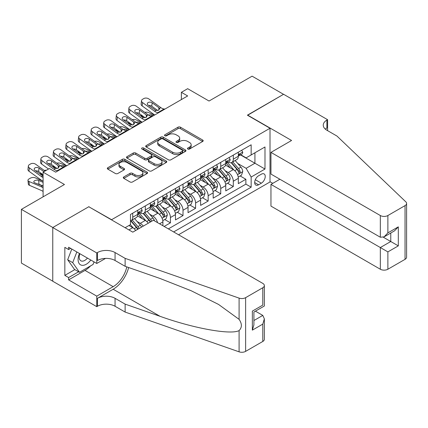 <?xml version="1.0" encoding="UTF-8"?>
<svg xmlns="http://www.w3.org/2000/svg" width="428" height="428" viewBox="0 0 428 428"><rect width="100%" height="100%" fill="white"/><g stroke="black" fill="none" stroke-linecap="round" stroke-linejoin="round"><path stroke-width="0.64" d="M187.828 149.03A1.22 0.706 0 0 0 189.556 149.03L202.669 141.459A1.744 1.006 0 0 0 203.177 140.748A1.744 1.006 0 0 0 202.669 140.031L180.456 127.207A1.744 1.006 0 0 0 177.984 127.207L164.876 134.777A1.22 0.706 0 0 0 164.518 135.28A1.22 0.706 0 0 0 164.876 135.778A1.22 0.706 0 0 0 166.604 135.778L168.3 134.799A5.585 3.226 0 0 1 176.197 134.799L178.048 135.863A5.585 3.226 0 0 1 179.685 138.148A5.585 3.226 0 0 1 178.048 140.427L176.352 141.406A1.22 0.706 0 0 0 175.994 141.903A1.22 0.706 0 0 0 176.352 142.401A1.22 0.706 0 0 0 178.08 142.401L179.776 141.422A5.585 3.226 0 0 1 187.673 141.422L189.524 142.492A5.585 3.226 0 0 1 191.161 144.771A5.585 3.226 0 0 1 189.524 147.05L187.828 148.029A1.22 0.706 0 0 0 187.469 148.532A1.22 0.706 0 0 0 187.828 149.03L187.828 148.029M123.81 176.941A1.744 1.006 0 0 0 123.301 177.652A1.744 1.006 0 0 0 123.81 178.364L130.042 181.964A1.744 1.006 0 0 0 132.509 181.964L147.071 173.554A1.744 1.006 0 0 0 147.585 172.842A1.744 1.006 0 0 0 147.071 172.131L124.858 159.307A1.744 1.006 0 0 0 122.392 159.307L107.829 167.712A1.744 1.006 0 0 0 107.321 168.423A1.744 1.006 0 0 0 107.829 169.135L115.357 173.484A1.744 1.006 0 0 0 117.828 173.484L124.056 169.884A1.744 1.006 0 0 0 124.569 169.172A1.744 1.006 0 0 0 124.056 168.461L120.327 166.305A4.671 2.696 0 0 1 118.957 164.4A4.671 2.696 0 0 1 121.841 161.907A4.671 2.696 0 0 1 126.929 162.496L141.55 170.938A4.671 2.696 0 0 1 142.92 172.842A4.671 2.696 0 0 1 140.036 175.33A4.671 2.696 0 0 1 134.948 174.747L132.509 173.34A1.744 1.006 0 0 0 130.042 173.34L123.81 176.941L123.81 178.364M88.976 206.858L111.606 219.703L270.014 128.25L247.384 115.18L283.529 94.315L252.097 76.168L209.041 101.029L187.667 88.687L181.381 92.32L187.667 95.947L55.661 172.163L49.375 168.53L43.089 172.163L43.089 196.843M88.976 206.638L52.831 227.509L21.4 209.362L64.457 184.5L43.089 172.163M168.423 159.804A1.744 1.006 0 0 0 170.89 159.804L185.452 151.4A1.744 1.006 0 0 0 185.961 150.683A1.744 1.006 0 0 0 185.452 149.971L163.239 137.147A1.744 1.006 0 0 0 160.773 137.147L146.21 145.557A1.744 1.006 0 0 0 145.697 146.269A1.744 1.006 0 0 0 146.21 146.981L168.423 159.804M142.438 149.292A1.22 0.706 0 0 1 143.68 149.463L166.241 162.49L151.699 170.884A1.744 1.006 0 0 1 149.233 170.884L127.02 158.06L127.02 156.632A1.744 1.006 0 0 0 126.511 157.349A1.744 1.006 0 0 0 127.02 158.06M127.02 156.632L133.252 153.037A1.744 1.006 0 0 1 135.719 153.037L144.728 158.237A1.744 1.006 0 0 0 147.195 158.237L151.33 155.851A1.744 1.006 0 0 0 151.844 155.139A1.744 1.006 0 0 0 151.33 154.428L141.952 149.008A1.22 0.706 0 0 1 141.593 148.511A1.22 0.706 0 0 1 142.347 147.858A1.22 0.706 0 0 1 143.68 148.013L166.262 161.051A1.744 1.006 0 0 1 166.776 161.763A1.744 1.006 0 0 1 166.262 162.474L166.262 161.051M52.767 281.185L21.4 263.076L21.4 209.362M164.159 226.455L170.44 222.828L164.721 219.521M162.255 206.997L165.411 208.816A7.11 4.103 60 0 1 170.44 217.526L175.469 214.626L175.469 219.922L183.013 215.568L177.294 212.267M174.827 199.737L177.984 201.561A7.11 4.103 60 0 1 183.013 210.271L188.042 207.366L188.042 212.663L195.585 208.308L189.866 205.007M187.4 192.477L190.556 194.301A7.11 4.103 60 0 1 195.585 203.011L200.614 200.106L200.614 205.408L208.158 201.053L202.439 197.747M199.972 185.217L203.129 187.041A7.11 4.103 60 0 1 208.158 195.751L213.187 192.846L213.187 198.148L220.73 193.793L215.011 190.492M212.545 177.962L215.701 179.781A7.11 4.103 60 0 1 220.73 188.491L225.759 185.591L225.759 190.888L233.303 186.533L233.303 181.237A7.11 4.103 -120 0 0 228.274 172.527L225.117 170.702M227.584 183.232L233.303 186.533M135.671 230.489A7.11 4.103 -120 0 0 132.728 227.691L128.956 225.513M148.243 223.229A7.11 4.103 -120 0 0 145.301 220.431L137.522 215.942M143.214 226.134A7.11 4.103 60 0 0 140.272 223.336L137.115 221.511M162.897 225.727L162.897 221.881A7.11 4.103 -120 0 0 157.868 213.171L150.094 208.682M157.574 222.656A7.11 4.103 60 0 0 152.839 216.076L149.682 214.251M175.469 214.626A7.11 4.103 -120 0 0 170.44 205.916L162.667 201.428M188.042 207.366A7.11 4.103 -120 0 0 183.013 198.656L175.239 194.168M200.614 200.106A7.11 4.103 -120 0 0 195.585 191.396L187.812 186.908M213.187 192.846A7.11 4.103 -120 0 0 208.158 184.136L200.384 179.648M225.759 185.591A7.11 4.103 -120 0 0 220.73 176.882L212.957 172.393M261.337 174.196L258.571 175.79A5.511 3.183 120 0 0 254.97 180.648A5.511 3.183 120 0 0 255.816 185.067A5.511 3.183 120 0 0 258.571 184.794L261.337 183.195A5.511 3.183 120 0 0 264.937 178.337A5.511 3.183 120 0 0 264.092 173.923A5.511 3.183 120 0 0 261.337 174.196M178.551 234.763L270.014 181.959L270.014 128.25M173.65 231.933L251.156 187.186L251.156 177.026L246.127 168.316L237.69 163.442M125.12 227.723L130.465 224.641L130.465 214.476L251.156 144.798L251.156 154.957L264.986 146.975L264.986 169.039L251.156 177.026M140.202 212.844L140.272 212.882A7.11 4.103 60 0 0 143.824 213.235L148.853 210.33A7.11 4.103 -120 0 0 150.324 207.077L150.324 203.011M152.775 205.584L152.839 205.622A7.11 4.103 60 0 0 156.397 205.975L161.426 203.07A7.11 4.103 -120 0 0 162.897 199.817L162.897 195.751M165.347 198.325L165.411 198.367A7.11 4.103 60 0 0 168.969 198.715L173.998 195.815A7.11 4.103 -120 0 0 175.469 192.557L175.469 188.491M177.92 191.07L177.984 191.107A7.11 4.103 60 0 0 181.542 191.46L186.571 188.555A7.11 4.103 -120 0 0 188.042 185.297L188.042 181.237M190.492 183.81L190.556 183.847A7.11 4.103 60 0 0 194.114 184.201L199.143 181.295A7.11 4.103 -120 0 0 200.614 178.043L200.614 173.977M203.065 176.55L203.129 176.587A7.11 4.103 60 0 0 206.687 176.941L211.716 174.041A7.11 4.103 -120 0 0 213.187 170.783L213.187 166.717M215.637 169.295L215.701 169.333A7.11 4.103 60 0 0 219.259 169.686L224.288 166.781A7.11 4.103 -120 0 0 225.759 163.523L225.759 159.457M168.37 228.889L245.875 184.136L245.875 179.273L238.332 183.628L238.332 178.332A7.11 4.103 -120 0 0 233.303 169.622L225.529 165.133M228.21 162.035L228.274 162.073A7.11 4.103 -120 0 0 231.832 162.426A7.11 4.103 -120 0 0 233.303 159.168L233.303 155.102M231.832 162.426L236.861 159.521A7.11 4.103 -120 0 0 238.332 156.268L238.332 152.202M132.728 213.171L132.728 217.237A7.11 4.103 60 0 1 131.252 220.495A7.11 4.103 60 0 1 130.465 220.778M131.252 220.495L136.281 217.59A7.11 4.103 -120 0 0 137.757 214.332L137.757 210.271M145.301 205.911L145.301 209.977A7.11 4.103 60 0 1 143.824 213.235M157.868 198.656L157.868 202.722A7.11 4.103 60 0 1 156.397 205.975M170.44 191.396L170.44 195.462A7.11 4.103 60 0 1 168.969 198.715M183.013 184.136L183.013 188.202A7.11 4.103 60 0 1 181.542 191.46M195.585 176.882L195.585 180.942A7.11 4.103 60 0 1 194.114 184.201M208.158 169.622L208.158 173.688A7.11 4.103 60 0 1 206.687 176.941M220.73 162.362L220.73 166.428A7.11 4.103 60 0 1 219.259 169.686M220.73 188.491L220.73 193.793M208.158 195.751L208.158 201.053M195.585 203.011L195.585 208.308M183.013 210.271L183.013 215.568M170.44 217.526L170.44 222.828M246.127 168.316L254.928 163.234L254.928 152.78L264.986 146.975M240.531 154.92L264.986 169.039M240.782 154.776L246.127 157.862L251.156 154.957M181.381 92.32L181.381 99.58M240.156 175.972L245.875 179.273M245.875 184.136L251.156 187.186M188.315 149.201L189.524 148.505A5.585 3.226 0 0 0 191.161 146.221L191.161 144.771M179.685 138.148L179.685 139.598A5.585 3.226 0 0 1 178.048 141.877L176.839 142.572M202.642 141.47L180.456 128.662A1.744 1.006 0 0 0 177.984 128.662L165.363 135.949M185.431 151.41L163.239 138.597A1.744 1.006 0 0 0 160.773 138.597L146.232 146.991M182.365 151.186A1.22 0.706 0 0 0 182.724 150.683A1.22 0.706 0 0 0 182.365 150.185L162.87 138.929A1.22 0.706 0 0 0 161.142 138.929L159.35 139.961A5.585 3.226 0 0 0 157.718 142.24A5.585 3.226 0 0 0 159.35 144.52L172.682 152.218A5.585 3.226 0 0 0 180.579 152.218L182.365 151.186L182.365 152.636A1.22 0.706 0 0 0 182.724 152.138L182.724 150.683M157.718 142.24L157.718 143.696A5.585 3.226 0 0 0 159.35 145.975L159.35 144.52M182.365 152.636L180.579 153.668A5.585 3.226 0 0 1 172.682 153.668L159.35 145.975M127.041 158.071L133.252 154.487L133.252 153.037M151.844 155.139L151.844 156.589A1.744 1.006 0 0 1 151.33 157.301L147.195 159.687A1.744 1.006 0 0 1 144.728 159.687L135.719 154.487A1.744 1.006 0 0 0 133.252 154.487M154.075 163.635A4.671 2.696 0 0 0 159.163 164.218A4.671 2.696 0 0 0 162.046 161.731A4.671 2.696 0 0 0 160.677 159.821L155.524 156.846A1.744 1.006 0 0 0 153.058 156.846L148.923 159.232A1.744 1.006 0 0 0 148.414 159.949A1.744 1.006 0 0 0 148.923 160.661L154.075 163.635L154.075 165.085A4.671 2.696 0 0 0 159.163 165.668A4.671 2.696 0 0 0 162.046 163.18L162.046 161.731M148.414 159.949L148.414 161.399A1.744 1.006 0 0 0 148.923 162.11L148.923 160.661M154.075 165.085L148.923 162.11M142.92 172.842L142.92 174.292A4.671 2.696 0 0 1 140.036 176.785A4.671 2.696 0 0 1 134.948 176.202L132.509 174.795A1.744 1.006 0 0 0 130.042 174.795L123.836 178.38M118.957 164.4L118.957 165.85A4.671 2.696 0 0 0 120.327 167.755L120.327 166.305M124.034 169.9L120.327 167.755M147.05 173.57L124.858 160.757A1.744 1.006 0 0 0 122.392 160.757L107.856 169.151M238.225 177.085L241.472 175.213L242.73 171.58A4.713 2.718 -120 0 0 240.894 167.155L235.154 160.505M154.46 115.121L148.42 112.516A3.558 1.782 -5.9 0 0 144.782 112.355M234.004 170.082L227.434 162.48M144.086 116.988L142.133 116.143L142.246 117.229M230.264 167.867L226.455 163.459A11.289 6.516 -120 0 0 226.107 163.063M231.19 162.683L237 169.408A4.713 2.718 60 0 1 238.68 172.655L239.022 173.212L239.659 173.121L240.188 171.783A4.713 2.718 -120 0 0 238.508 168.536L232.762 161.886M231.532 162.57L237.775 169.798A2.402 1.386 60 0 1 238.38 170.74L240.188 171.783M141.117 114.838A3.558 1.782 -5.9 0 0 141.112 115.057A3.558 1.782 -5.9 0 0 142.133 116.143M148.543 115.073A2.846 1.423 174.1 0 1 151.78 115.105L153.331 115.774M158.676 112.687L157.82 112.612A8.892 5.131 60 0 1 154.567 111.259L142.529 102.554L142.133 105.925A3.558 2.295 -173.3 0 1 141.117 104.063L141.513 100.687A3.558 2.295 6.7 0 0 142.529 102.554M154.69 114.988A13.332 7.699 60 0 1 154.176 114.634L142.133 105.925M241.665 150.276L242.73 152.127A4.713 2.718 60 0 1 241.756 154.214L239.37 155.594A4.713 2.718 -120 0 0 240.188 154.508L240.087 154.091M164.962 109.06L164.106 108.985A8.892 5.131 60 0 1 160.853 107.631L148.816 98.922A3.558 2.295 6.7 0 0 143.808 98.568L142.551 99.296A3.558 2.295 6.7 0 0 141.513 100.687M158.895 110.071L158.793 107.615L159.5 108.412L158.804 110.124L155.92 110.478L148.152 105.149A2.846 1.835 -173.3 0 1 147.339 103.656A2.846 1.835 -173.3 0 1 148.168 102.543A2.846 1.835 -173.3 0 1 152.175 102.822L151.78 106.198L157.755 110.52M151.78 106.198A2.846 1.835 6.7 0 0 148.741 105.572M158.793 107.615L152.175 102.822M160.853 107.631L159.5 108.412L159.639 108.926M238.487 155.813L238.508 155.813A4.713 2.718 -120 0 0 239.37 155.594M239.578 154.155L240.188 154.508C239.894 153.796 239.391 154.085 238.68 155.38A4.713 2.718 60 0 1 238.332 156.049M79.474 253.488A11.556 6.671 120 0 0 82.187 265.328A11.556 6.671 120 0 0 90.806 260.031M79.859 253.713A7.913 4.569 120 0 0 80.828 260.791A7.913 4.569 120 0 0 81.989 261.15A7.913 4.569 120 0 0 87.446 258.089M94.048 261.904L93.058 264.456L79.485 272.294L74.456 269.389L67.672 259.732L71.808 249.064M79.485 272.294L72.701 262.637L76.837 251.964M67.672 259.732L72.701 262.637M279.88 179.241L270.956 184.393L270.956 206.098L380.332 269.244L380.332 247.539L390.769 241.515L390.769 233.014M270.956 184.393L387.875 251.894L387.875 269.244L405.038 259.336L405.038 205.622A5.334 3.082 0 0 0 406.6 203.444A5.334 3.082 0 0 0 405.83 201.85L336.959 136.051L326.901 130.246A12.444 7.185 180 0 1 323.258 125.163A12.444 7.185 180 0 1 326.901 120.081L327.591 119.685L283.593 94.278L247.571 115.293M247.571 115.073L291.575 140.48L270.956 152.384L380.332 215.53A5.334 3.082 0 0 0 387.875 215.53L405.038 205.622M327.591 119.685L327.591 130.208L327.217 130.428M270.014 181.745L272.78 183.339M270.956 152.384L270.956 174.084L380.332 237.235L380.332 215.53M406.6 203.444L406.6 257.158A5.334 3.082 180 0 1 405.038 259.336M387.875 269.244A5.334 3.082 180 0 1 380.332 269.244M325.334 129.138A12.444 7.185 180 0 1 326.901 128.031L326.901 120.081M383.349 237.235L398.313 245.87L387.875 251.894M387.875 215.53L387.875 232.88L384.103 236.861L380.332 237.235M387.875 232.88L398.313 226.856L394.541 230.836L384.103 236.861M153.406 220.249L262.787 283.395A5.334 3.082 -0 0 1 264.349 285.572A5.334 3.082 -0 0 1 262.787 287.75L245.624 297.658L245.624 351.372A5.334 3.082 180 0 1 239.091 351.832L125.12 312.071L115.062 306.261A12.444 7.185 -0 0 0 97.461 306.261L96.771 306.662L52.767 281.255L52.767 227.541L88.789 206.745L132.787 232.153L153.406 220.249M125.12 312.071L125.12 304.121L160.067 316.313C193.472 328.351 230.788 335.097 239.091 330.593C242.12 327.49 242.12 323.745 239.091 319.358L218.585 304.452L191 290.66L160.067 278.494L125.12 266.302L115.062 260.497A12.444 7.185 -0 0 0 97.461 260.497L97.461 252.547L96.771 252.948L52.767 227.541M125.12 266.302L125.12 258.357L115.062 252.547A12.444 7.185 -0 0 0 97.461 252.547M160.067 316.313L113.174 289.242L97.461 298.316A12.444 7.185 -0 0 1 115.062 298.316L125.12 304.121M262.787 341.464L262.787 324.119L264.349 318.86L264.349 339.286A5.334 3.082 180 0 1 262.787 341.464L245.624 351.372M239.091 319.358L239.091 298.118L125.12 258.357M90.559 265.9A20.004 11.551 -60 0 1 85.017 270.405L68.608 279.88L68.608 277.553L78.608 271.785M70.62 248.374L68.608 249.535L64.837 247.357L64.837 275.375L68.608 277.553M68.608 249.535L68.608 247.213L96.771 263.471L96.771 252.948M96.771 306.662L96.771 296.139L113.174 286.664A20.004 11.551 120 0 0 126.795 266.885M68.608 279.88L96.771 296.139M255.42 311.156L262.787 315.409L264.349 318.86M113.174 289.242A23.16 13.37 120 0 0 128.662 267.537M105.55 258.405L96.771 263.471M239.091 298.118A5.334 3.082 -0 0 0 245.624 297.658M64.837 275.375L74.836 269.608M262.787 324.119L252.349 330.143L253.911 324.884L253.911 312.028L264.349 306.004L264.349 285.572M252.349 330.143L252.349 311.124C254.382 312.301 254.382 312.301 252.349 311.124L262.787 305.1C264.82 306.277 264.82 306.277 262.787 305.1L262.787 287.75M225.652 184.345L228.905 182.467L230.157 178.84A4.713 2.718 -120 0 0 228.322 174.415L222.581 167.765M141.887 122.376L135.847 119.77A3.558 1.782 -5.9 0 0 132.209 119.615M221.431 177.342L214.867 169.739M131.519 124.243L129.561 123.403L129.673 124.484M217.691 175.127L213.882 170.713A11.289 6.516 -120 0 0 213.535 170.323M218.617 169.937L224.427 176.668A4.713 2.718 60 0 1 226.107 179.91L226.449 180.472L227.086 180.381L227.616 179.038A4.713 2.718 -120 0 0 225.936 175.796L220.19 169.146M218.959 169.83L225.203 177.058A2.402 1.386 60 0 1 225.807 177.995L227.616 179.038M128.544 122.092A3.558 1.782 -5.9 0 0 128.539 122.312A3.558 1.782 -5.9 0 0 129.561 123.403M135.97 122.328A2.846 1.423 174.1 0 1 139.207 122.365L140.759 123.029M213.08 191.605L216.333 189.727L217.585 186.1A4.713 2.718 -120 0 0 215.755 181.675L210.009 175.025M129.315 129.636L123.275 127.03A3.558 1.782 -5.9 0 0 119.637 126.875M208.859 184.596L202.294 176.999M118.947 131.503L116.988 130.658L117.101 131.744M205.119 182.387L201.31 177.973A11.289 6.516 -120 0 0 200.962 177.583M206.045 177.197L211.855 183.922A4.713 2.718 60 0 1 213.535 187.17L213.877 187.726L214.514 187.641L215.043 186.298A4.713 2.718 -120 0 0 213.363 183.056L207.617 176.4M206.387 177.085L212.63 184.318A2.402 1.386 60 0 1 213.235 185.254L215.043 186.298M115.972 129.352A3.558 1.782 -5.9 0 0 115.967 129.572A3.558 1.782 -5.9 0 0 116.988 130.658M123.398 129.588A2.846 1.423 174.1 0 1 126.635 129.62L128.186 130.289M200.507 198.859L203.76 196.987L205.017 193.354A4.713 2.718 -120 0 0 203.182 188.93L197.436 182.28M116.742 136.896L110.708 134.29A3.558 1.782 -5.9 0 0 107.064 134.135M196.286 191.856L189.722 184.254M106.374 138.763L104.421 137.918L104.528 139.004M192.547 189.641L188.737 185.233A11.289 6.516 -120 0 0 188.39 184.837M193.472 184.457L199.282 191.182A4.713 2.718 60 0 1 200.962 194.43L201.304 194.986L201.941 194.895L202.471 193.558A4.713 2.718 -120 0 0 200.791 190.31L195.045 183.66M193.814 184.345L200.058 191.573A2.402 1.386 60 0 1 200.662 192.514L202.471 193.558M103.399 136.612A3.558 1.782 -5.9 0 0 103.394 136.832A3.558 1.782 -5.9 0 0 104.421 137.918M110.825 136.848A2.846 1.423 174.1 0 1 114.062 136.88L115.614 137.549M187.935 206.119L191.188 204.247L192.445 200.614A4.713 2.718 -120 0 0 190.61 196.19L184.864 189.54M104.17 144.15L98.135 141.545A3.558 1.782 -5.9 0 0 94.492 141.39M183.714 199.116L177.149 191.514M93.802 146.018L91.849 145.178L91.956 146.264M179.979 196.901L176.165 192.488A11.289 6.516 -120 0 0 175.817 192.097M180.9 191.712L186.71 198.442A4.713 2.718 60 0 1 188.39 201.684L188.732 202.246L189.369 202.155L189.898 200.818A4.713 2.718 -120 0 0 188.218 197.57L182.478 190.92M181.242 191.605L187.485 198.833A2.402 1.386 60 0 1 188.09 199.769L189.898 200.818M90.827 143.872A3.558 1.782 -5.9 0 0 90.822 144.092A3.558 1.782 -5.9 0 0 91.849 145.178M98.253 144.108A2.846 1.423 174.1 0 1 101.49 144.14L103.041 144.808M146.103 119.947L145.247 119.872A8.892 5.131 60 0 1 141.994 118.519L129.957 109.809L129.561 113.185A3.558 2.295 -173.3 0 1 128.544 111.317L128.94 107.947A3.558 2.295 6.7 0 0 129.957 109.809M142.117 122.248A13.332 7.699 60 0 1 141.604 121.889L129.561 113.185M229.092 157.536L230.157 159.387A4.713 2.718 60 0 1 229.183 161.474L226.797 162.849A4.713 2.718 -120 0 0 227.616 161.763L227.514 161.345M152.389 116.314L151.533 116.245A8.892 5.131 60 0 1 148.281 114.891L136.243 106.181A3.558 2.295 6.7 0 0 131.236 105.828L129.978 106.556A3.558 2.295 6.7 0 0 128.94 107.947M146.323 117.331L146.221 114.87L146.927 115.672L146.232 117.384L143.348 117.737L135.58 112.404A2.846 1.835 -173.3 0 1 134.767 110.916A2.846 1.835 -173.3 0 1 135.596 109.798A2.846 1.835 -173.3 0 1 139.603 110.082L139.207 113.457L145.183 117.775M139.207 113.457A2.846 1.835 6.7 0 0 136.168 112.832M146.221 114.87L139.603 110.082M148.281 114.891L146.927 115.672L147.066 116.186M225.914 163.073L225.936 163.073A4.713 2.718 -120 0 0 226.797 162.849M227.006 161.415L227.616 161.763C227.322 161.056 226.819 161.345 226.107 162.635A4.713 2.718 60 0 1 225.759 163.309M133.531 127.202L132.675 127.132A8.892 5.131 60 0 1 129.422 125.779L117.384 117.069L116.988 120.445A3.558 2.295 -173.3 0 1 115.972 118.577L116.368 115.207A3.558 2.295 6.7 0 0 117.384 117.069M129.545 129.502A13.332 7.699 60 0 1 129.031 129.149L116.988 120.445M216.52 164.796L217.585 166.647A4.713 2.718 60 0 1 216.611 168.728L214.225 170.109A4.713 2.718 -120 0 0 215.043 169.023L214.942 168.605M139.817 123.574L138.961 123.499A8.892 5.131 60 0 1 135.708 122.146L123.671 113.441A3.558 2.295 6.7 0 0 118.663 113.088L117.406 113.816A3.558 2.295 6.7 0 0 116.368 115.207M133.755 124.585L133.654 122.13L134.355 122.927L133.659 124.644L130.775 124.992L123.007 119.663A2.846 1.835 -173.3 0 1 122.194 118.171A2.846 1.835 -173.3 0 1 123.023 117.058A2.846 1.835 -173.3 0 1 127.03 117.342L126.635 120.712L132.61 125.035M126.635 120.712A2.846 1.835 6.7 0 0 123.596 120.091M133.654 122.13L127.03 117.342M135.708 122.146L134.355 122.927L134.494 123.441M213.347 170.328L213.363 170.328A4.713 2.718 -120 0 0 214.225 170.109M214.433 168.675L215.043 169.023C214.749 168.316 214.246 168.605 213.535 169.895A4.713 2.718 60 0 1 213.187 170.563M120.958 134.462L120.102 134.387A8.892 5.131 60 0 1 116.849 133.033L104.812 124.329L104.421 127.699A3.558 2.295 -173.3 0 1 103.399 125.837L103.795 122.462A3.558 2.295 6.7 0 0 104.812 124.329M116.972 136.762A13.332 7.699 60 0 1 116.459 136.409L104.421 127.699M203.947 172.051L205.017 173.902A4.713 2.718 60 0 1 204.038 175.988L201.652 177.369A4.713 2.718 -120 0 0 202.471 176.282L202.374 175.865M127.244 130.834L126.388 130.759A8.892 5.131 60 0 1 123.136 129.406L111.098 120.701A3.558 2.295 6.7 0 0 106.091 120.348L104.833 121.071A3.558 2.295 6.7 0 0 103.795 122.462M121.183 131.845L121.081 129.39L121.782 130.187L121.092 131.899L118.208 132.252L110.435 126.923A2.846 1.835 -173.3 0 1 109.622 125.431A2.846 1.835 -173.3 0 1 110.451 124.318A2.846 1.835 -173.3 0 1 114.458 124.602L114.062 127.972L120.038 132.295M114.062 127.972A2.846 1.835 6.7 0 0 111.023 127.346M121.081 129.39L114.458 124.602M123.136 129.406L121.782 130.187L121.921 130.701M200.775 177.588L200.791 177.588A4.713 2.718 -120 0 0 201.652 177.369M201.861 175.929L202.471 176.282C202.177 175.571 201.674 175.865 200.962 177.155A4.713 2.718 60 0 1 200.614 177.823M108.386 141.721L107.53 141.647A8.892 5.131 60 0 1 104.277 140.293L92.239 131.589L91.849 134.959A3.558 2.295 -173.3 0 1 90.827 133.097L91.223 129.721A3.558 2.295 6.7 0 0 92.239 131.589M104.4 144.022A13.332 7.699 60 0 1 103.886 143.669L91.849 134.959M191.375 179.311L192.445 181.162A4.713 2.718 60 0 1 191.466 183.248L189.08 184.623A4.713 2.718 -120 0 0 189.898 183.542L189.802 183.12M114.672 138.089L113.816 138.019A8.892 5.131 60 0 1 110.563 136.666L98.526 127.956A3.558 2.295 6.7 0 0 93.518 127.603L92.261 128.33A3.558 2.295 6.7 0 0 91.223 129.721M108.61 139.105L108.509 136.644L109.21 137.447L108.519 139.159L105.636 139.512L97.862 134.183A2.846 1.835 -173.3 0 1 97.049 132.691A2.846 1.835 -173.3 0 1 97.878 131.578A2.846 1.835 -173.3 0 1 101.885 131.856L101.49 135.232L107.465 139.549M101.49 135.232A2.846 1.835 6.7 0 0 98.451 134.606M108.509 136.644L101.885 131.856M110.563 136.666L109.21 137.447L109.349 137.96M188.202 184.848L188.218 184.848A4.713 2.718 -120 0 0 189.08 184.623M189.288 183.189L189.898 183.542C189.604 182.831 189.101 183.12 188.39 184.409A4.713 2.718 60 0 1 188.042 185.083M175.368 213.379L178.615 211.502L179.872 207.874A4.713 2.718 -120 0 0 178.037 203.45L172.291 196.8M91.597 151.41L85.563 148.805A3.558 1.782 -5.9 0 0 81.925 148.65M171.141 206.371L164.577 198.774M81.229 153.278L79.276 152.438L79.389 153.518M167.407 204.161L163.592 199.748A11.289 6.516 -120 0 0 163.245 199.357M168.327 198.972L174.137 205.702A4.713 2.718 60 0 1 175.817 208.944L176.159 209.506L176.796 209.415L177.326 208.072A4.713 2.718 -120 0 0 175.646 204.83L169.905 198.18M168.669 198.865L174.913 206.093A2.402 1.386 60 0 1 175.517 207.029L177.326 208.072M78.254 151.127A3.558 1.782 -5.9 0 0 78.254 151.346A3.558 1.782 -5.9 0 0 79.276 152.438M85.68 151.362A2.846 1.423 174.1 0 1 88.917 151.394L90.469 152.063M95.813 148.976L94.957 148.907A8.892 5.131 60 0 1 91.71 147.553L79.667 138.843L79.276 142.219A3.558 2.295 -173.3 0 1 78.26 140.352L78.65 136.981A3.558 2.295 6.7 0 0 79.667 138.843M91.827 151.282A13.332 7.699 60 0 1 91.314 150.924L79.276 142.219M178.802 186.571L179.872 188.422A4.713 2.718 60 0 1 178.893 190.503L176.507 191.883A4.713 2.718 -120 0 0 177.326 190.797L177.229 190.38M102.099 145.349L101.243 145.274A8.892 5.131 60 0 1 97.996 143.92L85.953 135.216A3.558 2.295 6.7 0 0 80.946 134.863L79.688 135.59A3.558 2.295 6.7 0 0 78.65 136.981M96.038 146.365L95.936 143.904L96.637 144.707L95.947 146.419L93.063 146.772L85.29 141.438A2.846 1.835 -173.3 0 1 84.477 139.945A2.846 1.835 -173.3 0 1 85.306 138.833A2.846 1.835 -173.3 0 1 89.313 139.116L88.917 142.492L94.893 146.809M88.917 142.492A2.846 1.835 6.7 0 0 85.878 141.866M95.936 143.904L89.313 139.116M97.996 143.92L96.637 144.707L96.776 145.215M175.63 192.102L175.646 192.102A4.713 2.718 -120 0 0 176.507 191.883M176.721 190.449L177.326 190.797C177.031 190.091 176.529 190.38 175.817 191.669A4.713 2.718 60 0 1 175.469 192.338M162.795 220.639L166.043 218.762L167.3 215.134A4.713 2.718 -120 0 0 165.465 210.71L159.719 204.06M79.025 158.67L72.99 156.065A3.558 1.782 -5.9 0 0 69.352 155.91M158.569 213.631L152.004 206.029M68.657 160.537L66.704 159.692L66.816 160.778M154.834 211.416L151.025 207.008A11.289 6.516 -120 0 0 150.672 206.612M155.755 206.232L161.565 212.957A4.713 2.718 60 0 1 163.245 216.204L163.587 216.761L164.224 216.675L164.753 215.332A4.713 2.718 -120 0 0 163.073 212.085L157.333 205.435M156.097 206.119L162.34 213.347A2.402 1.386 60 0 1 162.945 214.289L164.753 215.332M65.682 158.387A3.558 1.782 -5.9 0 0 65.682 158.606A3.558 1.782 -5.9 0 0 66.704 159.692M73.113 158.622A2.846 1.423 174.1 0 1 76.35 158.654L77.896 159.323M83.241 156.236L82.385 156.166A8.892 5.131 60 0 1 79.137 154.808L67.094 146.103L66.704 149.479A3.558 2.295 -173.3 0 1 65.687 147.612L66.078 144.241A3.558 2.295 6.7 0 0 67.094 146.103M79.255 158.537A13.332 7.699 60 0 1 78.741 158.183L66.704 149.479M166.23 193.831L167.3 195.676A4.713 2.718 60 0 1 166.321 197.763L163.935 199.143A4.713 2.718 -120 0 0 164.753 198.057L164.657 197.64M89.527 152.609L88.671 152.534A8.892 5.131 60 0 1 85.423 151.18L73.381 142.476A3.558 2.295 6.7 0 0 68.373 142.123L67.116 142.845A3.558 2.295 6.7 0 0 66.078 144.241M83.465 153.62L83.364 151.164L84.065 151.961L83.374 153.679L80.491 154.026L72.717 148.698A2.846 1.835 -173.3 0 1 71.904 147.205A2.846 1.835 -173.3 0 1 72.733 146.092A2.846 1.835 -173.3 0 1 76.74 146.376L76.35 149.746L82.32 154.069M76.35 149.746A2.846 1.835 6.7 0 0 73.306 149.121M83.364 151.164L76.74 146.376M85.423 151.18L84.065 151.961L84.204 152.475M163.057 199.362L163.073 199.362A4.713 2.718 -120 0 0 163.935 199.143M164.149 197.704L164.753 198.057C164.459 197.345 163.956 197.64 163.245 198.929A4.713 2.718 60 0 1 162.897 199.598M154.481 220.869A4.713 2.718 -120 0 0 152.892 217.964L147.146 211.314M66.458 165.93L60.418 163.325A3.558 1.782 -5.9 0 0 56.78 163.164M145.996 220.891L139.432 213.288M56.084 167.797L54.131 166.952L54.244 168.038M142.262 218.676L138.453 214.268A11.289 6.516 -120 0 0 138.1 213.872M151.71 221.228A4.713 2.718 -120 0 0 150.501 219.345L144.76 212.695M143.524 213.379L149.768 220.607A2.402 1.386 60 0 1 150.372 221.549L150.768 221.774M53.109 165.647A3.558 1.782 -5.9 0 0 53.109 165.866A3.558 1.782 -5.9 0 0 54.131 166.952M60.541 165.882A2.846 1.423 174.1 0 1 63.777 165.914L65.323 166.583M143.182 213.492L148.992 220.217A4.713 2.718 60 0 1 150.201 222.1M70.668 163.496L69.812 163.421A8.892 5.131 60 0 1 66.565 162.068L54.522 153.363L54.131 156.734A3.558 2.295 -173.3 0 1 53.115 154.872L53.505 151.496A3.558 2.295 6.7 0 0 54.522 153.363M66.682 165.797A13.332 7.699 60 0 1 66.169 165.443L54.131 156.734M153.657 201.085L154.727 202.936A4.713 2.718 60 0 1 153.754 205.023L151.362 206.403A4.713 2.718 -120 0 0 152.181 205.317L152.084 204.9M76.954 159.869L76.098 159.794A8.892 5.131 60 0 1 72.851 158.44L60.808 149.73A3.558 2.295 6.7 0 0 55.8 149.377L54.543 150.105A3.558 2.295 6.7 0 0 53.505 151.496M70.893 160.88L70.791 158.424L71.497 159.221L70.802 160.933L67.918 161.286L60.145 155.958A2.846 1.835 -173.3 0 1 59.332 154.465A2.846 1.835 -173.3 0 1 60.161 153.352A2.846 1.835 -173.3 0 1 64.168 153.636L63.777 157.006L69.748 161.329M63.777 157.006A2.846 1.835 6.7 0 0 60.733 156.381M70.791 158.424L64.168 153.636M72.851 158.44L71.497 159.221L71.631 159.735M150.485 206.622L150.501 206.622A4.713 2.718 -120 0 0 151.362 206.403M151.576 204.964L152.181 205.317C151.886 204.605 151.384 204.894 150.672 206.189A4.713 2.718 60 0 1 150.324 206.858M141.524 227.108A4.713 2.718 -120 0 0 140.32 225.224L134.574 218.574M133.424 228.151L130.417 224.668M43.089 174.87L41.559 174.212L41.671 175.293M129.689 225.936L129.197 225.369M139.137 228.488A4.713 2.718 -120 0 0 137.934 226.605L132.188 219.955M130.952 220.639L137.195 227.867A2.402 1.386 60 0 1 137.8 228.803L138.196 229.034M40.542 172.901A3.558 1.782 -5.9 0 0 40.537 173.121A3.558 1.782 -5.9 0 0 41.559 174.212M46.401 170.248A3.558 1.782 -5.9 0 0 44.207 170.424M130.615 220.746L136.425 227.477A4.713 2.718 60 0 1 137.629 229.36M58.096 170.756L57.24 170.681A8.892 5.131 60 0 1 53.992 169.328L41.955 160.618L41.559 163.994A3.558 2.295 -173.3 0 1 40.542 162.132L40.933 158.756A3.558 2.295 6.7 0 0 41.955 160.618M48.519 169.028L41.559 163.994M141.085 208.345L142.155 210.196A4.713 2.718 60 0 1 141.181 212.283L138.79 213.658A4.713 2.718 -120 0 0 139.608 212.572L139.512 212.154M64.382 167.123L63.526 167.054A8.892 5.131 60 0 1 60.278 165.7L48.241 156.99A3.558 2.295 6.7 0 0 43.228 156.637L41.971 157.365A3.558 2.295 6.7 0 0 40.933 158.756M58.32 168.14L58.219 165.679L58.925 166.481L58.229 168.193L55.346 168.546L47.572 163.212A2.846 1.835 -173.3 0 1 46.759 161.725A2.846 1.835 -173.3 0 1 47.588 160.612A2.846 1.835 -173.3 0 1 51.595 160.891L51.205 164.266L57.175 168.584M51.205 164.266A2.846 1.835 6.7 0 0 48.161 163.64M58.219 165.679L51.595 160.891M60.278 165.7L58.925 166.481L59.059 166.995M137.912 213.882L137.934 213.882A4.713 2.718 -120 0 0 138.79 213.658M139.004 212.224L139.608 212.572C139.314 211.865 138.811 212.154 138.105 213.444A4.713 2.718 60 0 1 137.757 214.118M43.089 181.21L35.273 177.839A3.558 1.782 -5.9 0 0 30.265 178.214L29.008 178.941A3.558 1.782 -5.9 0 0 27.964 180.381A3.558 1.782 -5.9 0 0 28.986 181.467L29.382 185.297A3.558 1.782 174.1 0 1 28.355 184.211L27.964 180.381M43.089 187.817A13.332 7.699 -120 0 0 41.024 186.661L28.986 181.467M43.089 191.466A8.892 5.131 -120 0 0 41.42 190.492L29.382 185.297M43.089 186.159L34.609 182.751A2.846 1.423 174.1 0 1 33.791 181.884A2.846 1.423 174.1 0 1 34.625 180.728A2.846 1.423 174.1 0 1 38.632 180.429L43.089 182.355M43.089 186.009L39.023 184.259A2.846 1.423 -5.9 0 0 37.439 183.976M43.089 177.534A8.892 5.131 60 0 1 41.42 176.587L29.382 167.878L28.986 171.254A3.558 2.295 -173.3 0 1 27.97 169.386L28.36 166.016A3.558 2.295 6.7 0 0 29.382 167.878M43.089 181.188A13.332 7.699 60 0 1 41.024 179.958L28.986 171.254M45.042 171.034L35.668 164.25A3.558 2.295 6.7 0 0 30.655 163.897L29.398 164.625A3.558 2.295 6.7 0 0 28.36 166.016M41.42 176.587L42.773 175.801L35 170.472A2.846 1.835 -173.3 0 1 34.187 168.98A2.846 1.835 -173.3 0 1 35.016 167.867A2.846 1.835 -173.3 0 1 39.023 168.151L38.632 171.521L43.089 174.747M38.632 171.521A2.846 1.835 6.7 0 0 35.588 170.9M43.913 171.687L39.023 168.151M128.892 229.9L132.728 227.691M140.272 223.336L145.301 220.431M152.839 216.076L157.868 213.171M165.411 208.816L170.44 205.916M177.984 201.561L183.013 198.656M190.556 194.301L195.585 191.396M203.129 187.041L208.158 184.136M215.701 179.781L220.73 176.882M228.274 172.527L233.303 169.622M233.303 159.168L238.332 156.268M132.728 217.237L137.757 214.332M145.301 209.977L150.324 207.077M157.868 202.722L162.897 199.817M170.44 195.462L175.469 192.557M183.013 188.202L188.042 185.297M195.585 180.942L200.614 178.043M208.158 173.688L213.187 170.783M220.73 166.428L225.759 163.523M233.303 181.237L238.332 178.332M159.569 223.807L162.897 221.881M255.307 179.712L261.337 183.195M254.676 182.542L258.571 184.794M189.524 148.505L189.524 147.05M176.352 142.401L176.352 141.406M178.048 141.877L178.048 140.427M164.876 135.778L164.876 134.777M177.984 128.662L177.984 127.207M180.456 128.662L180.456 127.207M202.669 141.459L202.669 140.031M146.21 146.981L146.21 145.557M160.773 138.597L160.773 137.147M163.239 138.597L163.239 137.147M185.452 151.4L185.452 149.971M172.682 153.668L172.682 152.218M180.579 153.668L180.579 152.218M135.719 154.487L135.719 153.037M144.728 159.687L144.728 158.237M147.195 159.687L147.195 158.237M151.33 157.301L151.33 155.851M143.68 149.463L143.68 148.013M130.042 174.795L130.042 173.34M132.509 174.795L132.509 173.34M134.948 176.202L134.948 174.747M124.056 169.884L124.056 168.461M107.829 169.135L107.829 167.712M122.392 160.757L122.392 159.307M124.858 160.757L124.858 159.307M147.071 173.554L147.071 172.131M237.508 174.672L242.703 171.671M238.508 168.536L240.894 167.155M234.753 170.702L237 169.408M151.78 115.105L151.903 116.272M242.703 152.074L238.332 154.599M155.92 110.478L154.567 111.259M164.106 108.985L157.82 112.612M398.313 226.856L398.313 245.87M115.062 260.497L115.062 252.547M115.062 298.316L115.062 306.261M239.091 351.832L239.091 330.593M97.461 298.316L97.461 306.261M85.017 270.405L113.174 286.664M253.911 320.529L262.787 315.409M224.935 181.927L230.13 178.931M225.936 175.796L228.322 174.415M222.18 177.962L224.427 176.668M139.207 122.365L139.33 123.532M212.363 189.187L217.558 186.191M213.363 183.056L215.755 181.675M209.608 185.222L211.855 183.922M126.635 129.62L126.758 130.791M199.79 196.447L204.985 193.445M200.791 190.31L203.182 188.93M197.035 192.482L199.282 191.182M114.062 136.88L114.185 138.051M187.218 203.707L192.413 200.705M188.218 197.57L190.61 196.19M184.463 199.737L186.71 198.442M101.49 144.14L101.613 145.306M230.13 159.334L225.759 161.854M143.348 117.737L141.994 118.519M151.533 116.245L145.247 119.872M217.558 166.588L213.187 169.114M130.775 124.992L129.422 125.779M138.961 123.499L132.675 127.132M204.985 173.848L200.614 176.373M118.208 132.252L116.849 133.033M126.388 130.759L120.102 134.387M192.413 181.108L188.042 183.628M105.636 139.512L104.277 140.293M113.816 138.019L107.53 141.647M174.645 210.961L179.84 207.965M175.646 204.83L178.037 203.45M171.89 206.997L174.137 205.702M88.917 151.394L89.04 152.566M179.84 188.368L175.469 190.888M93.063 146.772L91.71 147.553M101.243 145.274L94.957 148.907M162.073 218.221L167.268 215.225M163.073 212.085L165.465 210.71M159.318 214.257L161.565 212.957M76.35 158.654L76.468 159.826M167.268 195.623L162.897 198.148M80.491 154.026L79.137 154.808M88.671 152.534L82.385 156.166M150.501 219.345L152.892 217.964M146.745 221.511L148.992 220.217M63.777 165.914L63.895 167.081M154.695 202.883L150.324 205.408M67.918 161.286L66.565 162.068M76.098 159.794L69.812 163.421M137.934 226.605L140.32 225.224M134.173 228.771L136.425 227.477M142.123 210.143L137.757 212.663M55.346 168.546L53.992 169.328M63.526 167.054L57.24 170.681M41.024 186.661L42.19 185.987M38.632 180.429L39.023 184.259M141.112 115.057L141.261 116.518M128.539 122.312L128.689 123.772M115.967 129.572L116.116 131.032M103.394 136.832L103.544 138.292M90.822 144.092L90.977 145.552M78.254 151.346L78.404 152.807M65.682 158.606L65.832 160.067M53.109 165.866L53.259 167.327M40.537 173.121L40.687 174.581"/></g></svg>
